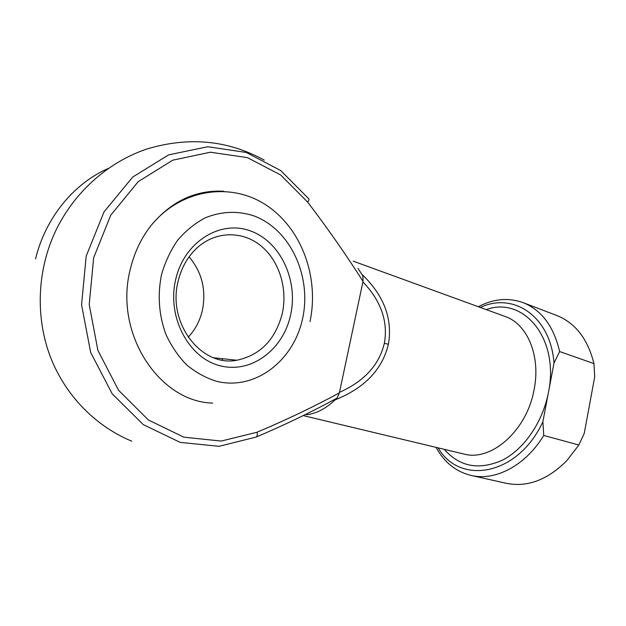 <?xml version="1.0" encoding="UTF-8"?>
<svg xmlns="http://www.w3.org/2000/svg" width="626" height="626" viewBox="0 0 626 626"><rect width="100%" height="100%" fill="white"/><g stroke="black" fill="none" stroke-linecap="round" stroke-linejoin="round"><path stroke-width="0.94" d="M189.091 256.816C201.979 272.224 206.4 290.088 202.362 310.41C199.929 320.817 195.195 329.769 188.168 337.257M290.628 314.933C283.32 349.511 251.425 373.894 220.149 365.764C188.755 358.205 166.665 317.077 175.71 279.392C184.294 241.573 220.563 219.609 250.525 230.955C280.644 241.753 298.359 280.471 290.628 314.933M178.144 281.16C167.079 323.439 201.627 367.399 236.839 360.24C260.377 355.177 275.542 339.535 282.326 313.313C287.725 288.711 279.368 261.199 261.363 246.175C243.412 231.143 217.183 230.697 198.442 246.652C188.387 255.4 181.618 266.903 178.144 281.16M177.682 202.675L177.111 202.519M212.684 403.105C159.254 401.939 113.533 333.063 130.364 268.977C134.324 252.638 141.147 238.24 150.835 225.783C171.25 201.282 195.547 189.772 223.709 191.251M357.931 268.335L361.82 274.219C383.926 295.409 392.784 318.759 388.402 344.284C382.306 369.543 364.559 388.065 335.16 399.842C325.551 408.833 315.981 413.794 306.443 414.725M221.987 360.02L222.958 358.761M339.488 392.353L363.025 281.364C346.288 255.064 327.821 228.615 307.616 202.041L280.651 174.967L247.411 157.627L210.367 152.22L172.721 160.178L138.213 181.65L110.732 215.219L93.665 257.709L89.213 304.541L97.906 350.404L118.517 390.209L148.339 419.952L183.825 437.167L221.197 441.064L257.02 432.23C286.426 419.843 313.892 406.72 339.394 392.862L339.488 392.353C364.309 381.211 379.262 364.856 384.348 343.291C388.23 321.529 381.085 301.051 362.908 281.856M559.628 351.554L554.002 363.064L542.883 421.728L543.751 435.461L578.854 445.016L584.23 433.466L594.7 376.852L593.941 363.589C587.798 338.995 575.404 322.961 556.772 315.496L523.039 302.616C541.537 310.026 553.728 326.342 559.628 351.554L593.941 363.589M554.002 363.064C550.567 315.989 513.14 291.81 480.322 307.452M335.16 399.842L337.07 398.089C311.897 411.845 284.963 424.827 256.253 437.018L219.1 446.307L180.257 442.402L143.315 424.647L112.21 393.832L90.676 352.477L81.568 304.776L86.208 256.057L104.033 211.885L132.704 177.048L168.652 154.849L207.824 146.727L246.284 152.47L280.738 170.562L308.641 198.669C309.369 199.232 309.033 200.351 307.616 202.041M363.025 281.364L362.916 276.23L361.82 274.219M478.327 306.724C493.437 298.774 508.343 297.405 523.039 302.616M543.751 435.461C525.347 465.83 495.127 481.269 471.088 475.447L506.332 483.303C527.288 487.529 547.437 479.993 566.796 460.689L578.854 445.016M471.088 475.447C455.955 471.691 444.272 462.324 436.048 447.363M438.114 447.856C459.828 485.612 517.976 475.917 542.883 421.728M339.394 392.862L337.07 398.089M302.585 318.634C311.904 276.739 290.707 229.562 253.921 215.884C237.841 210.626 221.674 211.252 205.422 217.746C195.124 223.169 185.914 230.603 177.792 240.048C170.538 250.478 165.084 262.122 161.438 274.978C157.462 295.253 158.894 314.917 165.733 333.994C171.156 345.857 178.136 356.155 186.681 364.903C195.907 372.525 205.899 378.002 216.635 381.328C255.205 390.851 293.766 360.646 302.585 318.634M303.868 415.758L463.725 453.983C490.972 461.933 526.975 430.758 534.127 389.45C540.934 355.74 527.17 323.791 505.065 316.466L353.236 261.159M486.253 309.612C523.195 295.895 559.675 338.173 548.462 392.306C542.82 422.073 524.103 449.147 502.396 460.18C479.023 470.455 459.64 466.839 444.257 449.327M108.29 168.449C74.024 183.332 45.635 217.465 35.549 258.882M257.02 432.23C257.552 434.663 257.294 436.259 256.253 437.018M388.402 344.284L384.348 343.291M310.003 321.576C319.276 277.858 302.131 229.288 266.887 205.594C231.839 181.751 181.078 188.395 150.835 225.783M236.839 360.24L213.818 357.79M264.25 160.131C227.966 140.154 188.88 136.437 146.985 148.98C107.203 162.322 72.319 193.747 54.11 234.249C36.801 273.28 35.737 318.97 50.683 357.626C65.855 396.219 96.075 426.431 131.773 441.189"/></g></svg>
